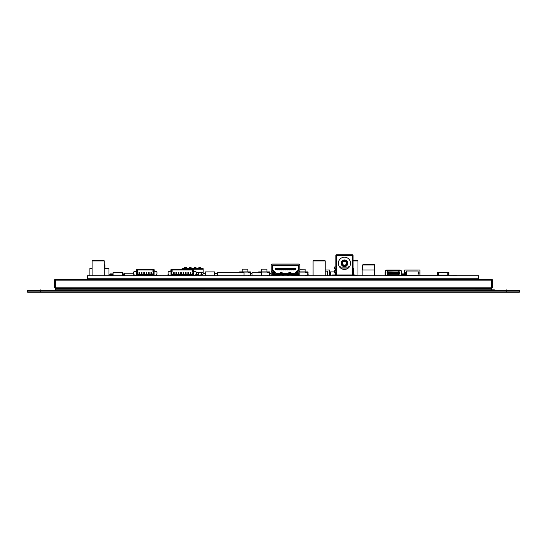<?xml version="1.0" encoding="UTF-8"?>
<svg xmlns="http://www.w3.org/2000/svg" width="547" height="547" viewBox="0 0 547 547"><rect width="100%" height="100%" fill="white"/><g stroke="black" fill="none" stroke-linecap="round" stroke-linejoin="round"><path stroke-width="0.82" d="M519.65 290.56L519.267 290.177L27.733 290.177L27.35 290.56L519.65 290.56L519.65 291.9L27.35 291.9L27.733 292.276L519.267 292.276L519.65 290.56M27.35 290.56L27.35 291.9M55.5 289.848L491.5 289.801L491.5 288.748L55.5 288.748L55.5 289.801L491.5 289.848M404.39 273.903L405.252 273.883L405.252 275.702L456.533 275.681M405.614 272.256L406.551 272.256L406.551 271.011L418.086 271.011L418.086 272.256L419.016 272.256L419.016 273.5L418.086 273.5L418.086 275.237L406.551 275.237L406.551 273.5L405.614 273.5L405.614 272.256M419.946 275.681L419.946 270.047L404.684 270.047L404.684 273.883M447.754 274.341L447.754 275.107L438.598 275.107L438.024 273.582L438.598 273.582L438.598 272.816L447.754 272.816L447.754 273.582L448.328 273.582L448.328 274.341L447.754 274.341M437.45 275.681L437.45 272.242L448.902 272.242L448.902 275.681M494.365 290.177L519.076 290.177M493.791 290.177L494.365 289.848M27.924 290.177L493.791 289.848M486.44 288.748L486.44 287.797M56.074 288.748L56.074 287.797M490.926 288.748L490.926 287.797M487.015 288.748L487.015 287.797M491.5 279.209A0.957 0.957 0 0 1 492.457 280.16L492.457 287.797L54.543 287.797L54.543 280.16A0.957 0.957 0 0 1 55.5 279.209L55.5 280.16L491.5 280.16L491.5 279.209L55.5 279.209M491.5 287.797L491.5 280.16L492.457 280.16M54.543 280.16L55.5 280.16L55.5 287.797M167.881 275.237L168.127 273.479M203.04 273.479L205.248 273.479M214.595 273.479L217.521 273.479M250.765 273.479L252.003 273.479M269.849 273.479L271.182 273.479M108.962 274.82L110.111 274.82M96.019 278.765L96.019 279.209M112.661 275.257L112.812 275.715M112.333 275.237L112.333 275.715L112.354 275.141L111.308 275.237L111.308 275.702M123.157 275.257L123.307 275.715M122.829 275.237L122.829 275.715L122.849 275.141L122.419 275.237M124.107 275.257L124.265 275.715M123.786 275.237L123.786 275.715L123.807 275.141L123.307 275.141M162.056 275.702L163.997 275.695M158.78 275.702L160.715 275.695M174.158 275.702L175.936 275.702M103.821 260.543L92.47 260.543L103.821 260.543A0.383 0.383 0 0 1 104.204 260.926L92.087 260.926L92.087 275.715M104.204 264.645L104.518 264.645A0.383 0.383 0 0 1 104.901 265.028L104.204 265.028M362.586 265.028L362.969 264.645L374.223 264.645A0.383 0.383 0 0 1 374.606 265.028L362.586 265.028L362.586 269.986M357.594 260.543L353.054 260.543L357.594 260.543A0.383 0.383 0 0 1 357.977 260.926L353.054 260.926M324.781 260.543L313.431 260.543L324.781 260.543A0.383 0.383 0 0 1 325.164 260.926L313.048 260.926L313.048 275.715M108.074 278.765L108.074 279.209M462.386 278.765L462.386 279.209M330.251 275.715L330.251 271.9L334.737 271.9M327.578 275.715L327.578 271.134L325.164 271.134M252.003 275.715L252.003 272.755L261.357 272.755L261.357 275.715M205.248 275.715L205.248 271.9L214.595 271.9L214.595 275.715M124.709 275.715L124.709 273.233L133.584 273.233M138.206 275.715L137.878 275.332M113.072 275.715L113.072 272.276L122.419 272.276L122.419 275.715M89.879 275.715L89.879 268.461L92.087 268.461M108.962 275.715L108.962 268.461L104.204 268.461M359.803 275.715L362.121 275.702L362.121 269.986L374.716 269.986L374.716 275.702M329.39 275.715L329.39 269.986L325.164 269.986M244.051 275.715L244.051 272.659L217.521 272.659L217.521 275.715M406.189 275.702L407.125 275.715M408.493 275.702L409.081 275.715M87.404 275.715L478.632 275.715L478.632 278.765L87.404 278.765L87.404 275.715M434.653 275.702L430.858 275.702M444.26 275.702L439.699 275.715M367.816 275.715L371.769 275.715M371.782 275.715L379.639 275.715M429.224 275.715L428.554 275.715M452.444 275.715L451.774 275.715M368.076 275.702L364.548 275.715M444.991 275.715L451.036 275.715M362.121 275.715L364.439 275.702M435.234 275.715L438.899 275.715M453.285 275.715L474.044 275.715M461.271 275.715L461.948 275.715M157.345 275.702L167.847 275.702M169.454 275.702L170.678 275.702M430.086 275.715L430.762 275.715M420.793 275.715L422.913 275.715M418.783 275.715L420.595 275.715M416.841 275.715L418.407 275.715M412.882 275.715L414.455 275.715M414.127 275.715L415.378 275.702M403.03 275.141L403.03 275.715L404.814 275.715M414.735 275.715L416.424 275.715M357.854 275.715L359.639 275.715M409.265 275.715L412.78 275.715M353.054 273.233L353.109 273.233A0.779 0.779 0 0 1 353.888 273.924L353.977 274.69A0.506 0.506 0 0 0 354.483 275.141L356.391 275.141L356.391 275.715L357.458 275.715M407.187 275.715L408.91 275.715M306.279 275.715L308.515 275.715M405.204 275.715L407.693 275.702M303.25 275.715L305.8 275.715M200.913 275.715L202.903 275.715M196.817 275.715L198.65 275.715M191.717 275.715L192.079 275.702M192.865 275.702L194.014 275.702M189.317 275.715L190.247 275.702M190.855 275.702L191.566 275.715M186.944 275.715L187.997 275.702M188.476 275.702L189.064 275.715M309.076 275.715L311.168 275.715M184.654 275.715L185.809 275.702M186.089 275.702L186.636 275.715M302.265 275.715L302.621 275.715M181.529 275.715L183.088 275.702M198.841 275.715L200.64 275.715M177.071 275.715L178.322 275.702M172.606 275.715L173.549 275.702M179.074 275.715L180.708 275.702M193.857 275.715L194.315 275.702M193.959 275.715L194.657 275.702M170.343 275.715L171.375 275.702M166.657 275.715L166.144 275.702L166.657 275.715M154.411 275.715L155.122 275.702M154.452 275.715L155.745 275.702M135.191 275.715L135.191 275.715A0.862 0.862 0 0 0 135.971 275.141M129.605 275.715L130.781 275.715M129.516 275.715L130.111 275.702M150.234 275.715L150.931 275.702M151.546 275.702L152.62 275.715M131.095 275.715L132.148 275.702M144.346 275.702L145.618 275.715M143.471 275.715L142.001 275.702M153.639 275.702L154.411 275.702M138.206 275.702L139.006 275.702M139.615 275.332L139.615 275.715L140.982 275.715L140.982 275.332M146.883 275.715L147.259 275.702M147.047 275.715L147.492 275.332M147.444 275.715L148.606 275.702M135.786 275.715L136.832 275.702M110.911 275.715L111.793 275.715M149.133 275.702L150.131 275.715M250.574 275.702L251.702 275.715M408.882 275.702L409.293 275.702M176.585 275.702L177.495 275.702M392.616 273.459L393.19 273.459M391.659 273.459L392.233 273.459M392.808 273.555L392.042 273.555M393.758 273.555L392.999 273.555M394.141 273.459L393.573 273.459M390.708 273.459L391.167 273.459M391.85 273.555L391.091 273.555M389.751 273.459L390.209 273.459M390.9 273.555L390.134 273.555M389.259 273.459L388.917 273.459M389.943 273.555L389.184 273.555M387.96 273.459L388.302 273.459M388.992 273.555L388.226 273.555M387.987 273.555L387.652 273.596A0.67 0.67 0 0 1 387.214 273.432M387.96 272.317L388.302 272.317M387.214 272.351A0.67 0.67 0 0 1 387.652 272.18L387.987 272.221M399.392 273.459L387.037 273.274A0.383 0.383 0 0 1 386.989 273.083L386.989 272.7A0.383 0.383 0 0 1 387.037 272.509L399.72 272.509A0.383 0.383 0 0 1 399.775 272.7L399.775 273.083A0.383 0.383 0 0 1 399.72 273.274L399.392 273.459M387.652 275.332L387.652 273.65M387.652 270.444L387.652 272.18M399.809 270.444L386.948 270.444A1.525 1.525 0 0 0 385.423 271.975L385.423 273.808A1.525 1.525 0 0 0 386.948 275.332A1.525 1.525 0 0 1 385.423 273.808A1.525 1.525 0 0 0 386.948 275.332L399.809 275.332A1.525 1.525 0 0 0 401.341 273.808L401.341 271.975A1.525 1.525 0 0 0 399.809 270.444A1.525 1.525 0 0 1 401.341 271.975M399.105 270.444L399.105 272.18A0.67 0.67 0 0 1 399.549 272.351M398.455 272.317L398.797 272.317M398.797 273.459L398.455 273.459M399.549 273.432A0.67 0.67 0 0 1 399.105 273.596L398.77 273.555M392.042 272.221L392.808 272.221M392.999 272.221L393.758 272.221M391.091 272.221L391.85 272.221M390.708 272.317L391.167 272.317M390.134 272.221L390.9 272.221M389.751 272.317L390.209 272.317M389.184 272.221L389.943 272.221M388.917 272.317L389.259 272.317M388.226 272.221L388.992 272.221M387.037 272.509L399.72 272.509M387.037 273.274L399.72 273.274M387.276 272.796L390.134 272.987L387.276 272.987M399.105 275.332L399.105 273.65M397.505 272.317L397.963 272.317M396.548 272.317L397.006 272.317M395.59 272.317L396.049 272.317M394.524 272.317L395.098 272.317M393.683 272.317L394.141 272.317M397.772 272.221L398.531 272.221M396.814 272.221L397.58 272.221M395.864 272.221L396.623 272.221M394.907 272.221L395.672 272.221M393.949 272.221L394.715 272.221M397.963 273.459L397.505 273.459M397.006 273.459L396.548 273.459M396.049 273.459L395.59 273.459M395.098 273.459L394.524 273.459M398.531 273.555L397.772 273.555M397.58 273.555L396.814 273.555M396.623 273.555L395.864 273.555M395.672 273.555L394.907 273.555M394.715 273.555L393.949 273.555M392.425 272.796L394.332 272.987L392.425 272.796M399.488 272.796L396.623 272.796L399.488 272.987M391.775 272.317L392.117 272.317M387.652 270.697L387.939 272.03L398.626 271.934L388.131 272.03M399.105 270.697L387.96 270.888L398.818 270.601M386.948 270.068L399.809 270.068A1.908 1.908 0 0 1 401.717 271.975L401.717 273.808A1.908 1.908 0 0 1 399.809 275.715L386.948 275.715A1.908 1.908 0 0 1 385.04 273.808L385.04 271.975A1.908 1.908 0 0 1 386.948 270.068M401.341 278.765L401.341 279.209L401.717 278.765M401.341 274.95L401.341 275.715M385.423 275.715L385.423 274.95M385.04 278.765L385.04 279.202L385.423 278.765M401.717 273.616L401.717 275.715M385.04 275.715L385.04 273.616M399.242 273.582L387.522 273.582M385.423 275.332L385.806 275.332M400.958 275.332L401.341 275.332M392.732 272.317L393.074 272.317M387.652 271.36L387.844 270.71M399.105 271.36L398.913 270.71M387.939 271.838L398.626 272.03M398.818 271.838L398.818 270.888M398.913 274.799L398.913 275.332M398.818 274.184L387.939 274.184L387.939 275.141L398.797 275.332L398.818 273.999L388.131 273.999L398.818 273.999M387.844 274.799L387.844 275.332M388.896 274.095L389.464 274.095M393.095 274.095L393.669 274.095M397.293 274.095L397.867 274.095M336.453 275.715A0.574 0.574 0 0 1 335.879 275.141L335.879 274.95A0.766 0.766 0 0 0 336.644 275.715L336.644 274.95L335.879 274.95L335.879 255.483L336.644 255.483L336.644 254.724L352.289 254.724L352.289 255.483L353.054 255.483L353.054 274.95L352.289 274.95L352.289 275.715A0.766 0.766 0 0 0 353.054 274.95L353.054 275.141A0.574 0.574 0 0 1 352.48 275.715M335.879 268.844L334.737 268.844L334.737 266.936L335.879 266.936M344.466 257.199A6.106 6.106 0 0 1 350.572 263.312A6.106 6.106 0 0 1 344.466 269.418A6.106 6.106 0 0 1 338.361 263.312A6.106 6.106 0 0 1 344.466 257.199M348.09 268.174L348.665 266.745L349.512 266.745M339.42 266.745L340.268 266.745L340.726 267.886M347.803 263.312A3.337 3.337 0 0 1 344.466 266.649A3.337 3.337 0 0 1 341.13 263.312A3.337 3.337 0 0 1 344.466 259.969A3.337 3.337 0 0 1 347.803 263.312M335.879 272.468L334.737 272.468L334.737 270.56L335.879 270.56L335.113 270.56L335.113 268.844M353.054 255.483A0.766 0.766 0 0 0 352.289 254.724M336.644 254.724A0.766 0.766 0 0 0 335.879 255.483A0.766 0.766 0 0 1 336.644 254.724M344.466 265.22A1.908 1.908 0 0 0 346.374 263.312A1.908 1.908 0 0 0 344.466 261.398A1.908 1.908 0 0 0 342.559 263.312A1.908 1.908 0 0 0 344.466 265.22M344.466 260.256A3.056 3.056 0 0 0 341.41 263.312A3.056 3.056 0 0 0 344.466 266.362A3.056 3.056 0 0 0 347.523 263.312A3.056 3.056 0 0 0 344.466 260.256M335.113 272.468L335.113 274.519A0.431 0.431 0 0 1 334.689 274.95L332.542 274.95L332.542 275.715M335.113 274.519A0.431 0.431 0 0 1 334.689 274.95M335.879 274.519A1.19 1.19 0 0 1 334.689 275.715M354.237 275.715A1.183 1.183 0 0 1 353.054 274.532L353.383 274.532M353.82 273.575L353.82 268.96A0.779 0.779 0 0 0 353.054 268.174M354.059 274.909A0.417 0.417 0 0 0 354.237 274.95L356.391 275.141M354.483 275.715A1.08 1.08 0 0 1 353.41 274.758L353.054 273.808M340.425 267.886L347.83 267.886L347.926 268.338M297.999 275.715L292.46 275.428L292.46 274.703L288.262 274.703L288.262 275.715M297.424 275.428L297.424 274.703L293.035 274.703L293.035 275.428M278.724 274.703L273.185 274.703L273.185 275.428L278.724 275.428L278.724 274.703L279.291 274.703L279.291 275.428L278.724 275.428M288.262 274.703L283.49 274.703L283.49 275.715M275.332 269.261L275.332 268.406L295.852 268.406L295.852 269.261L294.416 269.835L276.761 269.835L275.332 269.261M296.946 274.703L296.946 273.521L298.853 273.042M279.291 274.703L282.922 274.703L282.922 275.715M272.331 270.779L272.331 269.856A0.971 0.971 0 0 0 272.816 270.697L273.008 270.368A0.595 0.595 0 0 1 272.707 269.856L272.707 265.945A0.595 0.595 0 0 1 273.302 265.35L297.883 265.35L297.883 264.967A0.971 0.971 0 0 1 298.853 265.945L298.471 265.945L298.471 269.856A0.595 0.595 0 0 1 298.177 270.368L298.368 270.697A0.971 0.971 0 0 0 298.853 269.856L298.471 269.856M272.707 269.856L272.331 269.856L272.331 265.945A0.971 0.971 0 0 1 273.302 264.967L273.302 265.35M291.018 273.555L294.607 273.555A0.971 0.971 0 0 0 295.277 273.288L296.693 271.948A8.779 8.779 0 0 1 298.368 270.697M272.816 270.697A8.779 8.779 0 0 1 274.491 271.948L275.907 273.288A0.971 0.971 0 0 0 276.577 273.555L279.975 273.555M288.754 273.555L282.238 273.555M295.469 269.418L295.277 268.598L275.907 268.598L275.907 269.288L276.761 269.835M294.416 269.835L295.277 269.288M276.803 269.644L294.382 269.644M282.922 274.703L283.49 274.703M291.886 274.703L291.886 275.428L292.46 275.428M272.139 267.162L272.139 268.693M272.707 265.945L272.331 265.945L272.235 268.119M272.235 264.967L272.235 267.162M273.185 274.703L273.185 274.245L272.331 274.245L272.331 273.042L274.238 273.521L274.238 274.703M298.853 274.245L297.424 274.703M272.331 273.042L272.331 271.784M292.46 274.703L293.035 274.703M297.999 275.428L298.853 275.428L297.999 275.428L297.999 274.703M272.153 270.731L272.153 270.731A4.185 4.185 0 0 1 273.965 271.709L276.071 273.65M299.811 275.715L299.811 264.987A0.971 0.971 0 0 0 298.833 264.016L272.153 264.016A0.971 0.971 0 0 0 271.182 264.987L271.182 270.71A0.971 0.971 0 0 0 271.921 271.654A3.227 3.227 0 0 1 273.322 272.413L275.428 274.348A0.971 0.971 0 0 0 276.085 274.608L294.977 274.608A0.971 0.971 0 0 0 295.64 274.348L297.739 272.399A3.227 3.227 0 0 1 299.093 271.647A0.971 0.971 0 0 0 299.811 270.71M272.139 270.71L272.153 264.967L298.833 264.967L298.84 270.731A4.185 4.185 0 0 0 297.089 271.702L294.99 273.65L276.085 273.65M271.182 270.601L271.182 275.715M282.245 273.65L282.143 272.604L282.04 273.65M280.173 273.65L280.071 272.604L279.968 273.65M278.478 274.608L276.085 274.608M272.139 275.715L272.139 271.715A3.227 3.227 0 0 1 273.322 272.413L275.428 274.348M292.515 274.608L294.977 274.608M288.748 273.65L288.85 272.604L290.922 272.604L290.813 273.65M291.025 273.65L290.922 272.604M288.953 273.65L288.85 272.604M294.977 273.65L297.089 271.702M285.486 273.65L285.486 274.608L285.507 273.65M298.853 275.715L298.853 271.722M293.848 268.406L294.607 268.406M291.934 268.406L292.7 268.406M290.026 268.406L290.792 268.406M288.119 268.406L288.884 268.406M286.211 268.406L286.977 268.406M284.303 268.406L285.069 268.406M282.396 268.406L283.161 268.406M280.488 268.406L281.247 268.406M278.58 268.406L279.339 268.406M276.673 268.406L277.432 268.406M292.987 269.931L293.465 269.931M291.079 269.931L291.558 269.931M289.172 269.931L289.643 269.931M287.264 269.931L287.736 269.931M285.349 269.931L285.828 269.931M283.442 269.931L283.92 269.931M281.534 269.931L282.013 269.931M279.626 269.931L280.105 269.931M277.719 269.931L278.197 269.931M136.832 275.715L136.449 275.332L136.449 269.986L137.591 269.986L137.591 271.517L137.023 271.517L137.591 274.567L150.329 274.567L150.329 275.332L152.763 275.332L152.763 275.715M136.449 269.986L136.449 269.227L154.104 269.227L154.104 275.332L153.721 275.715M154.104 270.56L155.054 271.517L156.394 271.517L156.962 272.085L156.962 274.184L156.011 275.141L154.104 275.141M133.584 275.715L133.584 275.237L135.164 275.237A0.383 0.383 0 0 0 135.41 275.141M155.389 275.715A0.862 0.862 0 0 1 154.582 275.141M155.136 275.141A0.383 0.383 0 0 0 155.389 275.237L156.962 275.237L156.962 275.715M133.584 275.237L133.201 275.715M136.449 275.141L134.541 275.141L133.584 274.184L133.584 272.085L134.159 271.517L135.492 271.517L136.449 270.56M152.292 269.986L153.529 269.986L153.529 271.517L152.955 271.517L152.955 269.609L137.591 269.609L137.591 269.986L152.292 269.986L152.292 269.227M153.529 274.95L152.955 274.567L152.955 273.138L153.529 273.138L153.529 274.95L150.329 274.95M153.529 269.986L154.104 269.986M137.023 273.138L137.023 274.95L140.217 274.95L140.217 275.332L137.782 275.332L137.782 275.715M137.023 271.517L137.023 269.986M140.791 274.95L149.762 274.95L149.762 275.332L140.791 275.332L140.791 274.567M153.529 273.138L153.529 271.517M140.217 274.95L140.217 274.567M137.023 274.95L137.591 274.567M149.762 274.95L149.762 274.567M152.955 274.567L150.329 274.567M140.217 275.332L140.791 275.332M149.762 275.332L150.329 275.332M139.615 273.903L139.615 272.468L139.006 272.468L139.006 273.903L139.615 273.903L139.218 272.803L139.41 273.568M142.001 273.903L142.001 272.468L141.393 272.468L141.393 273.903L142.001 273.903L141.605 272.803L141.789 273.568M144.387 273.903L144.387 272.468L143.779 272.468L143.779 273.903L144.387 273.903L143.984 272.803L144.176 273.568M146.774 273.903L146.774 272.468L146.165 272.468L146.165 273.903L146.774 273.903L146.37 272.803L146.562 273.568M149.16 273.903L149.16 272.468L148.552 272.468L148.552 273.903L149.16 273.903L148.757 272.803L148.948 273.568M151.546 273.903L151.546 272.468L150.931 272.468L150.931 273.903L151.546 273.903L151.143 272.803L151.334 273.568M138.261 269.227L138.261 269.986M139.006 275.332L139.006 275.715M141.393 275.715L141.393 275.332M142.001 275.715L142.001 275.332M143.779 275.715L143.779 275.332M144.387 275.715L144.387 275.332M146.165 275.715L146.165 275.332M146.774 275.715L146.774 275.332M148.552 275.715L148.552 275.332M149.16 275.715L149.16 275.332M150.931 275.715L150.931 275.332M151.546 275.715L151.546 275.332M156.962 275.237L157.345 275.715M171.375 275.715L170.992 275.332L170.992 269.986L172.134 269.986L172.134 271.517L171.567 271.517L172.134 274.567L189.645 274.567L189.645 275.332L192.079 275.332L192.079 275.715M170.992 269.986L170.992 269.227L193.412 269.227L193.412 275.332L193.036 275.715M193.412 270.56L194.37 271.517L195.703 271.517L196.277 272.085L196.277 274.184L195.327 275.141L193.412 275.141M168.127 275.715L168.127 275.237L169.7 275.237A0.383 0.383 0 0 0 169.953 275.141M170.514 275.141A0.862 0.862 0 0 1 169.7 275.715M194.705 275.715A0.862 0.862 0 0 1 193.891 275.141M194.452 275.141A0.383 0.383 0 0 0 194.705 275.237L196.277 275.237L196.277 275.715M168.127 275.237L167.744 275.715M170.992 275.141L169.085 275.141L168.127 274.184L168.127 272.085L168.702 271.517L170.035 271.517L170.992 270.56M191.6 269.986L192.845 269.986L192.845 271.517L192.27 271.517L192.27 269.609L172.134 269.609L172.134 269.986L191.6 269.986L191.6 269.227M192.845 274.95L192.27 274.567L192.27 273.138L192.845 273.138L192.845 274.95L189.645 274.95M192.845 269.986L193.412 269.986M171.567 273.138L171.567 274.95L174.76 274.95L174.76 275.332L172.326 275.332L172.326 275.715M171.567 271.517L171.567 269.986M175.334 274.95L189.071 274.95L189.071 275.332L175.334 275.332L175.334 274.567M192.845 273.138L192.845 271.517M174.76 274.95L174.76 274.567M171.567 274.95L172.134 274.567M189.071 274.95L189.071 274.567M192.27 274.567L189.645 274.567M174.76 275.332L175.334 275.332M189.071 275.332L189.645 275.332M174.158 273.903L174.158 272.468L173.549 272.468L173.549 273.903L174.158 273.903L173.761 272.803L173.946 273.568M176.544 273.903L176.544 272.468L175.936 272.468L175.936 273.903L176.544 273.903L176.141 272.803L176.332 273.568M178.931 273.903L178.931 272.468L178.322 272.468L178.322 273.903L178.931 273.903L178.527 272.803L178.719 273.568M181.317 273.903L181.317 272.468L180.708 272.468L180.708 273.903L181.317 273.903L180.913 272.803L181.105 273.568M183.703 273.903L183.703 272.468L183.088 272.468L183.088 273.903L183.703 273.903L183.3 272.803L183.491 273.568M186.089 273.903L186.089 272.468L185.474 272.468L185.474 273.903L186.089 273.903L185.686 272.803L185.877 273.568M188.476 273.903L188.476 272.468L187.86 272.468L187.86 273.903L188.476 273.903L188.072 272.803L188.264 273.568M190.855 273.903L190.855 272.468L190.247 272.468L190.247 273.903L190.855 273.903L190.459 272.803L190.65 273.568M172.804 269.227L172.804 269.986M173.549 275.332L173.549 275.715M174.158 275.332L174.158 275.715M175.936 275.715L175.936 275.332M176.544 275.715L176.544 275.332M178.322 275.715L178.322 275.332M178.931 275.715L178.931 275.332M180.708 275.715L180.708 275.332M181.317 275.715L181.317 275.332M183.088 275.715L183.088 275.332M183.703 275.715L183.703 275.332M185.474 275.715L185.474 275.332M186.089 275.715L186.089 275.332M187.86 275.715L187.86 275.332M188.476 275.715L188.476 275.332M190.247 275.715L190.247 275.332M190.855 275.715L190.855 275.332M196.277 275.237L196.66 275.715M112.183 275.715L112.183 275.141M112.183 273.903L110.111 273.883L110.111 275.715M110.877 275.702L110.877 275.141M122.678 275.715L122.678 275.141M123.636 275.715L123.636 275.141M124.586 275.715L124.265 275.141M137.947 275.702L137.947 275.332M138.576 275.332L138.576 275.702M138.89 275.715L138.904 275.332M139.854 275.702L139.854 275.332M140.483 275.332L140.483 275.702M140.811 275.702L140.811 275.332M142.391 275.332L142.391 275.702M142.719 275.702L142.719 275.332M143.348 275.332L143.348 275.702M143.67 275.715L143.67 275.332M144.627 275.702L144.627 275.332M145.256 275.332L145.256 275.702M145.577 275.702L145.577 275.332M147.164 275.332L147.164 275.702M148.121 275.332L148.121 275.702M148.442 275.702L148.442 275.332M149.399 275.702L149.399 275.332M150.028 275.332L150.028 275.702M150.904 275.332L150.904 275.702M149.871 275.702L149.871 275.332M112.812 273.883L112.183 273.883M123.307 273.883L122.678 273.883M124.265 273.883L123.636 273.883M152.1 275.332L152.1 275.702M110.685 275.141L110.685 275.702M149.55 275.332L149.55 275.702M147.964 275.702L147.964 275.332L147.95 275.702M147.642 275.332L147.642 275.702L147.663 275.332M147.013 275.702L147.013 275.332L146.993 275.702M146.056 275.715L146.056 275.332L146.035 275.715M145.734 275.332L145.734 275.715L145.755 275.332M145.105 275.702L145.105 275.332L145.085 275.702M144.777 275.332L144.777 275.702L144.798 275.332M143.198 275.702L143.198 275.332M142.87 275.332L142.87 275.702M142.241 275.702L142.241 275.332M141.283 275.702L141.283 275.332M140.962 275.332L140.962 275.702M140.333 275.702L140.333 275.332M140.005 275.332L140.005 275.702M138.425 275.702L138.425 275.332M138.097 275.332L138.097 275.702M149.57 275.702L149.57 275.332M149.857 275.702L149.857 275.332M138.118 275.702L138.118 275.332M138.405 275.702L138.405 275.332M140.025 275.702L140.025 275.332M140.312 275.702L140.312 275.332M142.22 275.702L142.22 275.332M142.89 275.702L142.89 275.332M143.177 275.702L143.177 275.332M141.27 275.702L141.27 275.332M124.709 275.141L122.419 275.141M113.072 275.141L110.59 275.141L110.59 273.903L113.072 273.903M124.709 273.903L122.419 273.903M124.709 274.567L122.419 274.567M113.072 274.567L110.59 274.567M198.322 274.779L199.368 275.599L199.053 275.162L200.64 275.162L200.325 275.599L201.371 274.888L201.371 272.18L198.322 272.18L198.322 274.779L199.053 275.162L201.371 274.779M199.368 275.702L199.368 275.237M200.325 275.702L200.325 275.237M194.479 275.162L195.477 275.237M195.867 275.237L196.523 274.779L195.799 275.237M196.523 274.779L196.277 272.18M189.672 275.702L189.672 275.332M184.824 275.702L184.824 275.332M198.896 268.652L198.896 267.469L200.804 267.469L200.804 268.652M194.048 268.652L194.048 267.469L195.956 267.469L195.956 268.652M189.2 268.652L189.2 267.469L191.108 267.469L191.108 268.652M184.353 268.652L184.353 267.469L186.26 267.469L186.26 268.652M193.412 269.801L203.169 269.801L193.412 269.801M201.371 272.659L203.169 272.659L202.896 274.375L201.371 274.375M198.322 272.659L196.523 272.659M198.322 274.375L196.523 274.375M203.169 272.659L203.169 268.652L181.987 268.652L181.987 269.227M245.035 269.131L242.362 269.131L245.035 269.131M249.377 272.085L249.377 272.468L248.188 272.468L250.574 272.468L250.574 275.715M248.188 272.468L248.188 272.085L241.89 272.085L241.89 272.468L239.504 272.659L239.6 272.085L250.478 272.085M248.188 275.428L249.521 275.715L248.188 275.428M240.694 272.085L240.694 272.468L241.89 272.468M239.312 272.18L239.312 272.659L239.6 271.9L250.478 271.9L250.765 273.794L250.574 272.18M250.574 273.999L250.95 274.71L250.574 273.999M250.765 273.425L250.765 272.18M264.119 269.131L266.792 269.131L264.119 269.131M268.461 272.085L268.461 272.468L267.271 272.468L269.657 272.468L269.657 275.715M267.271 272.468L267.271 272.085L260.974 272.085L260.974 272.468L258.587 272.755L258.683 272.085L269.562 272.085M267.271 275.428L268.604 275.715L267.271 275.428M259.777 272.085L259.777 272.468L260.974 272.468M258.396 272.18L258.396 272.755L258.683 271.9L269.562 271.9L269.849 273.794L269.657 272.18M269.657 273.999L270.04 274.71L269.657 273.999M269.849 273.425L269.849 272.18M302.293 269.131L304.959 269.131L302.293 269.131M306.635 272.085L306.635 272.468L305.438 272.468L307.824 272.468L307.824 275.702M307.729 272.085L299.811 272.085L305.438 272.085L305.438 272.468M305.438 275.428L306.778 275.702L305.438 275.428M299.811 271.9L307.729 271.9L307.824 273.794L307.824 272.18M307.824 273.999L308.207 274.71L307.824 273.999M308.016 273.425L308.016 272.18M402.701 275.715L402.701 275.141M401.751 275.715L401.751 275.141M402.072 275.715L402.072 275.141M401.115 275.715L401.115 275.332M402.223 273.903L401.717 273.883M402.551 275.702L402.223 275.237L402.223 275.715M404.677 275.141L404.677 275.702M404.055 275.702L404.055 275.237L403.18 275.237L403.18 275.702M403.18 273.903L404.39 273.883M404.486 275.702L404.486 275.141M401.272 275.332L401.272 275.715M403.18 273.883L402.551 273.883M401.717 273.903L404.773 273.903L404.773 274.567L401.717 274.567M404.773 274.567L404.773 275.141L401.717 275.141M506.29 289.848L506.29 292.276M40.71 292.276L40.71 289.848M401.341 275.524L401.717 275.524M385.423 275.524L385.04 275.524M352.289 275.715A0.766 0.766 0 0 0 353.054 274.95M352.289 255.483L352.289 274.95L336.644 274.95L336.644 255.483L352.289 255.483M344.466 265.411A2.099 2.099 0 0 0 346.566 263.312A2.099 2.099 0 0 0 344.466 261.213A2.099 2.099 0 0 0 342.367 263.312A2.099 2.099 0 0 0 344.466 265.411M344.466 266.17A2.865 2.865 0 0 0 347.331 263.312A2.865 2.865 0 0 0 344.466 260.447A2.865 2.865 0 0 0 341.601 263.312A2.865 2.865 0 0 0 344.466 266.17M340.665 268.092L347.892 268.092M278.149 274.703L278.149 275.428M273.76 274.703L273.76 275.428M287.688 274.703L287.688 275.715M282.348 274.703L282.348 275.715M297.883 265.35A0.595 0.595 0 0 1 298.471 265.945M296.693 271.948L296.426 271.668A9.162 9.162 0 0 1 298.177 270.368M273.008 270.368A9.162 9.162 0 0 1 274.751 271.668L274.491 271.948M296.426 271.668L295.018 273.015A0.595 0.595 0 0 1 294.607 273.179L290.99 273.179M279.996 273.179L276.577 273.179A0.595 0.595 0 0 1 276.167 273.015L275.907 273.288M276.167 273.015L274.751 271.668M294.607 273.555L294.607 273.179M276.577 273.179L276.577 273.555M288.775 273.179L282.211 273.179M288.837 274.703L288.837 275.715M280.126 272.96L282.088 272.96M290.867 272.96L288.905 272.96M201.371 272.625L198.322 272.625M242.362 269.131L247.709 269.131M261.452 269.131L266.792 269.131M299.811 269.322L304.959 269.131M92.087 260.926L92.47 260.543M104.204 275.715L104.204 260.926M104.901 268.461L104.901 265.028M374.606 269.986L374.606 265.028M357.977 275.702L357.977 260.926M313.048 260.926L313.431 260.543M325.164 275.715L325.164 260.926M282.143 272.604L280.071 272.604M242.177 269.322L242.177 271.9M247.9 269.322L247.9 271.9M261.261 269.322L261.261 271.9M266.984 269.322L266.984 271.9M305.151 269.322L305.151 271.9"/></g></svg>
